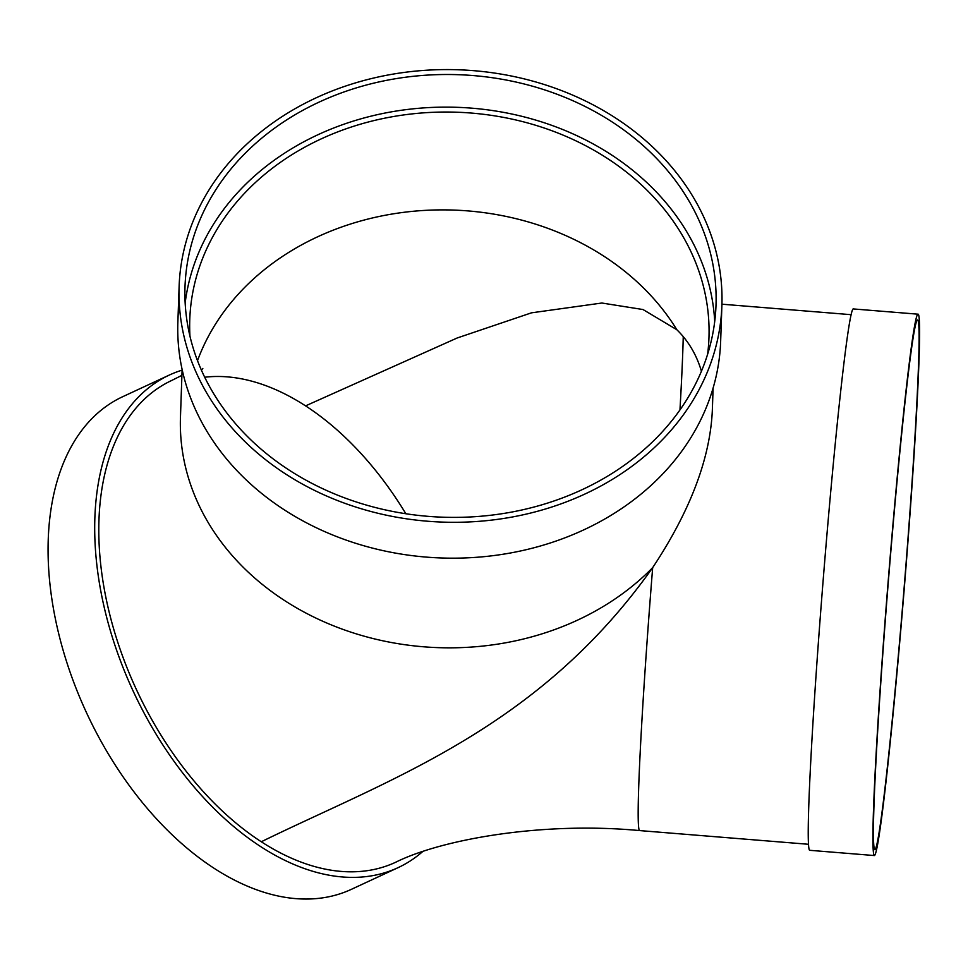 <?xml version="1.0" encoding="UTF-8"?>
<svg xmlns="http://www.w3.org/2000/svg" width="968" height="968" viewBox="0 0 968 968"><rect width="100%" height="100%" fill="white"/><g stroke="black" fill="none" stroke-linecap="round" stroke-linejoin="round"><path stroke-width="1.45" d="M405.858 513.742A259.751 158.667 65.1 0 0 305.561 405.87L457.138 338.001L531.48 312.833L601.866 303.02L643.018 309.542L676.838 329.725A259.751 216.457 2 0 0 422.617 210.528A259.751 216.457 2 0 0 197.508 360.677M305.561 405.87A259.751 158.667 65.1 0 0 204.708 377.23M181.911 375.354L171.784 380.424A265.656 162.273 65.1 0 0 105.21 594.049A265.656 162.273 65.1 0 0 261.287 841.761C391.423 778.151 538.777 728.468 652.674 567.635C690.172 511.019 710.064 458.711 712.315 410.71L713.114 387.986M261.287 841.761A265.656 162.273 65.1 0 0 395.561 862.306C440.634 839.752 540.955 821.312 639.473 830.568L808.316 844.265M422.629 851.622A271.56 165.891 -114.9 0 1 398.042 867.667L351.408 889.326A271.56 165.891 -114.9 0 1 86.588 712.884A271.56 165.891 -114.9 0 1 122.67 396.723L169.303 375.064A271.56 165.891 -114.9 0 1 182.093 370.139M398.042 867.667A271.56 165.891 -114.9 0 1 133.221 691.237A271.56 165.891 -114.9 0 1 169.303 375.064M701.425 371.216C696.549 354.748 688.345 340.905 676.838 329.725M707.608 354.264A259.751 216.457 2 0 0 708.153 349.557A259.751 216.457 2 0 0 708.963 337.614A259.751 216.457 2 0 0 680.25 231.884A259.751 216.457 2 0 0 391.871 116.813A259.751 216.457 2 0 0 189.776 319.5A259.751 216.457 2 0 0 189.958 336.199M179.116 286.467L177.858 322.344A271.56 226.294 2 0 0 433.858 557.629A271.56 226.294 2 0 0 719.805 353.78A271.56 226.294 2 0 0 720.652 341.293L721.898 305.416A271.56 226.294 2 0 0 458.396 69.781A271.56 226.294 2 0 0 179.116 286.467A271.56 226.294 2 0 0 435.116 521.752A271.56 226.294 2 0 0 721.051 317.903A271.56 226.294 2 0 0 721.898 305.416M715.17 317.431A265.656 221.382 2 0 0 716.005 305.21A265.656 221.382 2 0 0 458.227 74.693A265.656 221.382 2 0 0 185.009 286.673A265.656 221.382 2 0 0 435.443 516.851A265.656 221.382 2 0 0 715.17 317.431M714.711 321.497A265.656 221.382 2 0 0 457.09 107.315A265.656 221.382 2 0 0 185.166 303.008M891.092 731.639A265.656 8.119 94.6 0 0 913.514 460.163A265.656 8.119 94.6 0 0 917.712 320.081A265.656 8.119 94.6 0 0 888.128 584.212A265.656 8.119 94.6 0 0 874.733 849.662A265.656 8.119 94.6 0 0 891.092 731.639M918.196 314.201L853.498 308.949A271.56 8.301 94.6 0 0 823.26 578.949A271.56 8.301 94.6 0 0 809.55 850.291L874.249 855.543A271.56 8.301 94.6 0 0 890.984 734.894A271.56 8.301 94.6 0 0 913.901 457.392A271.56 8.301 94.6 0 0 918.196 314.201A271.56 8.301 94.6 0 0 887.946 584.2A271.56 8.301 94.6 0 0 874.249 855.543M182.117 369.449L180.459 417.135A265.656 221.382 2 0 0 353.889 633.108A265.656 221.382 2 0 0 652.674 567.635A265.656 8.119 94.6 0 0 639.473 830.568M679.96 409.912A259.751 7.938 94.6 0 0 683.251 336.622M202.82 368.457L201.404 370.139M721.946 304.194L851.308 314.697"/></g></svg>
